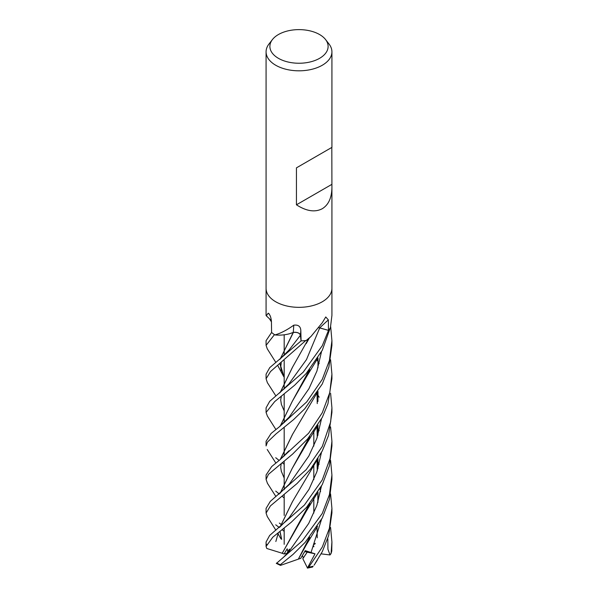 <?xml version="1.0" encoding="UTF-8"?>
<svg xmlns="http://www.w3.org/2000/svg" width="598" height="598" viewBox="0 0 598 598"><rect width="100%" height="100%" fill="white"/><g stroke="black" fill="none" stroke-linecap="round" stroke-linejoin="round"><path stroke-width="0.9" d="M301.086 340.875L300.473 335.276A5.539 3.199 180 0 0 293.259 332.428A24.137 13.933 180 0 1 289.791 333.654A24.137 13.933 180 0 1 275.185 334.955A4.448 2.571 0 0 0 274.811 334.828L275.192 334.85C280.911 333.198 287.092 329.976 293.745 325.192C298.118 324.587 300.473 326.291 300.809 330.32L301.086 340.875A32.875 18.979 180 0 1 301.063 340.875L300.398 335.284L289.193 349.89M288.034 552.672L287.212 548.807L284.057 553.965L286.831 553.456L289.477 549.114L286.823 553.456L287.436 553.352M330.589 493.948L331.92 508.39L329.386 528.348L322.277 547.073L308.747 567.203L307.522 568.093L302.805 558.659L307.208 552.148L305.032 551.064L307.208 552.148L303.38 557.897L302.356 555.669M325.581 39.573L329.05 44.05A32.92 19.009 180 0 1 331.92 51.809A32.92 19.009 180 0 1 322.277 65.249A32.92 19.009 180 0 1 286.405 69.368A32.92 19.009 180 0 1 266.08 51.809A32.92 19.009 180 0 1 268.951 44.05L272.419 39.573A29.115 16.811 180 0 1 278.414 34.542A29.115 16.811 180 0 1 325.581 39.573A29.115 16.811 180 0 1 319.586 58.32A29.115 16.811 180 0 1 282.488 60.278A29.115 16.811 180 0 1 272.419 39.573M322.277 301.773A32.92 19.009 180 0 0 331.92 288.333A32.92 19.001 180 0 1 322.277 301.773A32.92 19.009 180 0 1 286.405 305.892A32.92 19.009 180 0 1 266.08 288.333L266.08 51.809M331.823 147.429L331.92 187.398C331.77 197.736 328.556 204.845 322.277 208.709C315.049 212.537 306.438 211.244 296.444 204.808L296.444 167.851L331.92 147.37L296.444 167.851M266.267 315.766L268.233 313.188L268.734 313.449M269.302 314.114A556.663 348.253 165.9 0 0 268.233 313.188C270.042 314.638 271.111 317.493 271.44 321.739L271.597 332.458L266.08 340.673L266.08 345.375L274.482 334.611A32.92 19.001 180 0 1 271.582 332.451M274.811 334.828A32.92 19.001 180 0 1 271.597 332.458M306.243 340.471L310.982 336.457L308.561 338.752A24.137 13.933 180 0 1 306.625 340.352A4.448 2.571 -0 0 0 306.243 340.471A32.92 19.001 180 0 1 301.086 340.897M310.982 336.457L322.277 322.726L325.761 316.962L328.369 319.923L328.459 330.358A32.875 18.979 180 0 1 328.452 330.373L318.936 327.726L328.489 330.38L322.277 345.711L303.193 372.188L269.705 401.325L266.08 407.843L266.08 412.471L274.729 401.557L294.665 385.209L306.183 373.503L322.277 350.279L330.283 327.854A32.92 19.001 180 0 1 328.489 330.38M331.92 288.43L331.92 315.46L330.432 327.577A32.92 19.001 180 0 1 328.496 330.373M318.966 327.689A5.539 3.199 180 0 1 319.743 327.868L328.459 330.358L319.721 327.906L306.497 359.562L288.894 383.931L306.497 359.562L319.721 327.906M293.259 332.428A556.663 57.931 112.9 0 0 293.745 325.192M301.063 340.875L300.405 335.276C299.568 332.996 297.154 332.054 293.17 332.458M293.401 332.413L289.791 333.654L293.431 332.361M271.343 320.319A24.137 13.933 180 0 1 269.436 318.749L266.222 315.729M293.349 332.518L280.17 359.054M331.823 184.386L296.444 204.808M313.815 546.049L313.808 546.811L313.815 546.049M307.402 568.1L315.011 553.815L304.718 551.618M330.582 527.488L331.92 541.93L331.105 553.255L330.021 554.959L327.921 549.233L327.831 538.865M331.733 551.072L331.92 542.266M284.185 464.25L282.159 462.695M279.139 460.43L275.723 457.724M330.679 326.68L331.92 340.681L329.431 360.43L322.277 379.356L306.692 401.931L279.169 426.972L271.126 433.423L266.08 441.294M266.08 441.242L266.08 445.921L267.456 442.064L276.022 433.894L293.536 419.639L304.763 408.778L322.277 383.976L328.87 367.135L331.92 345.382L331.92 340.673M284.185 497.962L282.069 496.258M279.199 493.933L275.723 491.122M330.582 359.757L331.92 374.184L329.797 392.565L322.277 412.755L308.605 433.251L279.685 459.989L271.716 466.53L266.08 474.954L266.08 479.439L268.457 474.319L292.616 454.084L307.544 439.029L322.277 417.434L327.936 403.8L331.92 378.766L331.92 374.647M267.478 483.378L266.08 479.439M315.213 563.309L322.277 551.7L328.698 535.442L331.92 512.86M316.768 460.415L317.994 462.291M318.091 462.441L319.183 464.198M267.403 416.088L266.08 412.463M284.185 531.353L282.249 529.791M279.281 527.496L275.723 524.812M330.604 393.312L331.92 407.843L330.649 421.896L322.277 446.459L306.221 469.632L270.274 501.416L266.08 508.39L266.08 513.091L270.446 505.878L297.042 483.528L310.639 468.996L322.277 450.944L328.571 435.329L331.92 412.411M267.284 516.575L266.08 513.091M267.381 382.668L266.08 378.766L270.543 371.515L305.757 340.531A32.92 19.001 180 0 1 301.071 340.897L269.735 367.635L266.08 374.199L266.08 378.766M330.597 460.415L331.92 474.947L329.453 494.531L322.277 513.443L302.304 540.831L276.665 563.226M309.674 537.228L306.393 544.643L298.372 559.137L280.492 565.387L280.342 564.706L293.072 554.376L305.234 542.281L322.277 517.995L329.401 499.457L331.92 479.439L331.92 474.954M267.269 348.821L266.08 345.375M330.574 426.867L331.92 441.249L330.066 458.487L322.277 479.902L304.345 505.131L269.653 535.449L266.08 542.012M266.603 544.232L266.895 544.853M282.323 553.292L266.79 548.486L266.08 546.482L272.815 537.161L291.226 522.271L306.55 507.343L322.277 484.604L329.363 465.947L331.92 445.921L331.92 441.242M293.319 332.428C297.236 332.084 299.598 333.034 300.405 335.276L301.071 340.897M280.2 459.57L292.407 434.567L317.276 392.49M317.964 367.822L317.979 357.933M284.185 478.019L281.277 471.202M280.312 459.481L292.549 434.35M289.006 450.765L279.685 459.997M315.011 553.815L305.264 550.646L300.712 558.375L298.402 559.093M298.365 559.108L309.532 537.4M317.822 502.604L317.882 492.296M284.185 410.931L281.352 404.345M280.335 392.333L292.497 367.292M317.942 502.223L317.986 492.139M280.215 392.43L292.31 367.583L308.508 338.804M310.967 552.694L321.462 519.565L310.967 552.694M320.565 491.593L319.997 488.828L320.565 491.593M281.568 539.254L279.931 531.622M280.17 526.771L292.4 501.767L317.516 459.227M317.964 435.023L317.986 425.081M316.746 393.312L317.994 395.271M318.091 395.428L319.183 397.214M281.673 539.321L280.028 531.547M280.275 526.681L292.527 501.558M317.83 435.449L317.889 425.23M275.842 541.511L278.332 532.848L275.842 541.511M289.26 517.532L309.002 489.366L316.873 471.762L321.462 452.484L316.873 471.762L309.002 489.366L289.26 517.524L279.692 527.159M309.689 436.465L292.16 468.503L280.312 493.066M280.193 493.163L292.093 468.6L306.221 444.359L309.846 436.278M317.942 401.505L317.979 391.391M278.758 494.269L289.275 484.126L308.867 455.968L316.895 438.297L321.432 419.078M316.835 359.757L317.994 361.558M318.091 361.723L319.183 363.509M283.168 557.62L288.916 551.625L308.74 523.377L316.813 505.609L321.41 486.271M284.057 553.965L282.241 553.307L309.712 503.553M317.837 468.825L317.889 458.629M284.185 377.465L280.028 363.816M280.275 358.964L292.467 333.931M282.159 553.322L306.206 511.342L309.876 503.344M317.964 468.443L317.979 458.487M277.95 365.901L283.639 376.456L279.931 363.898M316.843 426.867L317.986 428.676M318.099 428.856L319.183 430.665M289.223 417.03L308.949 388.7L316.918 371.081L321.462 351.848M280.275 426.09L292.273 401.355M292.302 401.303L309.547 369.646M280.17 426.18L292.228 401.422L306.393 376.927L309.682 369.482M330.021 554.959L321.126 553.845M314.989 544.001L313.786 544.486M313.591 544.045L315.258 543.32M307.522 568.093L312.702 566.986M319.743 327.868A555.871 372.233 77.6 0 1 328.369 319.923M300.473 335.276A555.871 57.849 112.9 0 0 300.809 330.32M331.815 550.556A32.92 19.009 180 0 1 331.105 553.255M313.158 566.209A32.92 19.009 180 0 1 308.747 567.203M280.342 564.706A32.92 19.009 180 0 1 276.642 563.002M284.185 544.337L284.185 528.213L284.185 544.337M284.185 515.424L284.185 494.651L284.185 515.424M284.185 489.71L284.185 482.108L284.185 489.71M284.185 481.988L284.185 461.036L284.185 481.988M284.185 456.012L284.185 448.388L284.185 456.012M284.185 448.283L284.185 427.63L284.185 448.283M284.185 422.622L284.185 415.005L284.185 422.622M284.185 414.877L284.185 393.918L284.185 414.877M284.185 388.947L284.185 381.36L284.185 388.947M284.185 381.24L284.185 360.497L284.185 381.24M284.185 355.451L284.185 347.827L284.185 355.451M284.185 347.707L284.185 334.798L284.185 347.707M266.08 315.46L266.08 288.43M331.92 288.333L331.92 187.398M331.92 147.37L331.92 51.809M313.815 513.077L313.815 498.194L313.815 513.077M313.815 479.656L313.815 465.095L313.815 479.656M313.815 446.086L313.815 431.218L313.815 446.086M331.92 508.39L331.92 513.091M266.08 541.938L266.08 546.482M267.224 449.509L275.88 463.084M281.359 471.448L280.686 467.352L281.262 463.42M288.841 383.998L279.341 393.125M306.393 544.643L317.575 526.3M267.306 382.548L275.88 395.913M306.221 343.588L309.39 337.96M281.389 404.457L280.686 399.86L281.359 396.175M267.186 516.425L275.872 530.209M277.95 533.625L280.963 538.873M269.429 318.741L271.44 321.881M317.015 426.606L317.239 437.273M267.343 483.162L275.88 496.49M306.221 444.359L317.403 426.008M317.007 392.901L317.246 403.598M280.716 524.147L279.356 523.071M317.022 460.019L317.254 470.641M281.344 370.655L280.694 367.157L281.239 362.874M283.385 557.418L279.326 560.857M279.662 359.465L289.275 349.785M306.206 511.342L316.985 493.671M267.194 348.701L275.872 362.478M317.022 527.182L317.246 537.811M289.238 417.008L279.169 426.972M314.114 565.155L317.269 560.221M267.299 415.931L275.857 429.469M306.393 376.927L317.56 358.613M331.793 550.795L330.926 553.905M331.92 408.202L331.92 412.471M280.469 565.379L276.291 563.376"/></g></svg>
